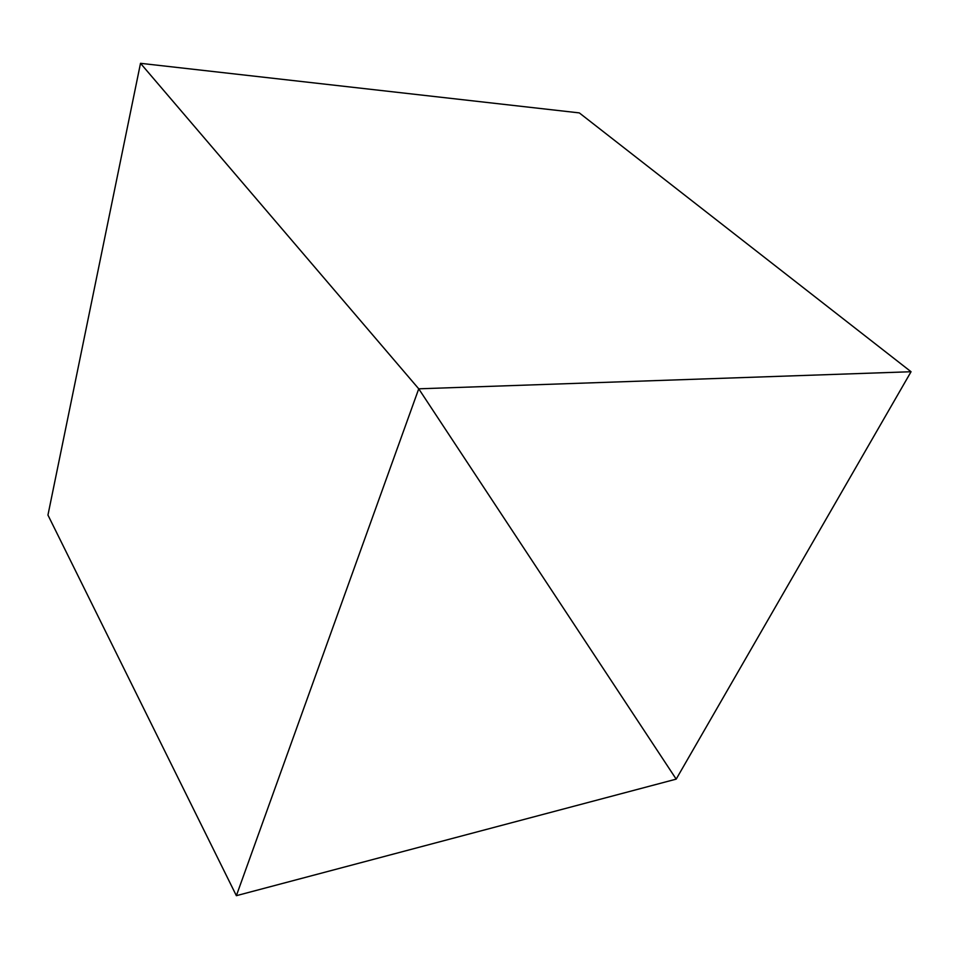 <?xml version="1.0" encoding="UTF-8"?>
<svg xmlns="http://www.w3.org/2000/svg" width="959" height="959" viewBox="0 0 959 959"><rect width="100%" height="100%" fill="white"/><g stroke="black" fill="none" stroke-linecap="round" stroke-linejoin="round"><path stroke-width="1.44" d="M911.05 371.732L579.308 112.898L140.505 63.318L418.735 388.815L911.05 371.732L676.191 779.128L418.735 388.815L140.505 63.318L47.95 515.067L236.37 895.682L676.191 779.128L418.735 388.815L236.37 895.682"/></g></svg>
